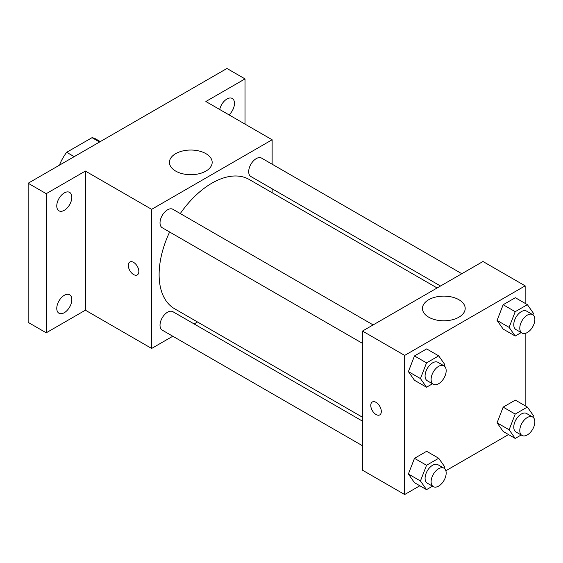 <?xml version="1.0" encoding="UTF-8"?>
<svg xmlns="http://www.w3.org/2000/svg" width="563" height="563" viewBox="0 0 563 563"><rect width="100%" height="100%" fill="white"/><g stroke="black" fill="none" stroke-linecap="round" stroke-linejoin="round"><path stroke-width="0.84" d="M74.203 156.655L66.673 152.306L92.036 137.668A32.985 19.043 120 0 1 95.851 139.026L100.291 141.594M59.777 164.98L59.777 164.255A32.985 19.043 120 0 1 66.673 152.306M60.41 164.621L59.777 164.255M99.567 142.01L92.036 137.668M172.806 336.238L151.644 348.455L85.379 310.192L46.222 332.803L28.15 322.367L28.15 183.242L226.952 68.468L245.025 78.904L245.025 124.113M197.5 321.98L194.108 323.943M64.295 312.697A10.648 6.151 -60 0 1 58.974 313.225A10.648 6.151 -60 0 1 57.342 304.696A10.648 6.151 -60 0 1 64.295 295.308A10.648 6.151 -60 0 1 69.622 294.78A10.648 6.151 -60 0 1 71.255 303.316A10.648 6.151 -60 0 1 64.295 312.697M64.295 210.302A10.648 6.151 -60 0 1 58.974 210.829A10.648 6.151 -60 0 1 57.342 202.3A10.648 6.151 -60 0 1 64.295 192.912A10.648 6.151 -60 0 1 69.622 192.384A10.648 6.151 -60 0 1 71.255 200.921A10.648 6.151 -60 0 1 64.295 210.302M85.379 310.192L85.379 171.068L46.222 193.679L28.15 183.242M46.222 332.803L46.222 193.679M151.644 348.455L151.644 209.33L85.379 171.068M151.644 209.33L272.133 139.765L205.868 101.509L245.025 78.904M175.698 171.096A21.366 12.337 180 0 1 169.435 162.376A21.366 12.337 180 0 1 190.808 150.039A21.366 12.337 180 0 1 212.174 162.376A21.366 12.337 180 0 1 198.985 173.77A21.366 12.337 180 0 1 175.698 171.096M219.711 109.503A10.648 6.151 -60 0 1 226.952 99.004A10.648 6.151 -60 0 1 232.273 98.476A10.648 6.151 -60 0 1 229.014 114.873M169.632 232.012A74.633 43.091 120 0 0 159.118 274.582A74.633 43.091 120 0 0 174.572 308.742L362.495 417.239M437.127 287.974L249.205 179.477A74.633 43.091 120 0 0 180.28 213.567M272.133 139.765L272.133 164.199M272.133 188.795L272.133 192.715M461.822 273.717L261.556 158.09A10.648 6.151 120 0 0 253.35 160.948A10.648 6.151 120 0 0 248.698 171.659A10.648 6.151 120 0 0 250.901 176.536L440.526 286.011M362.495 421.159L172.876 311.684A10.648 6.151 120 0 0 164.67 314.541A10.648 6.151 120 0 0 160.019 325.252A10.648 6.151 120 0 0 162.228 330.129L362.495 445.755M362.495 343.36L162.228 227.734A10.648 6.151 -60 0 1 162.228 215.439A10.648 6.151 -60 0 1 172.876 209.288L373.142 324.914M138.843 271.5A7.453 4.307 60 0 1 137.302 274.913A7.453 4.307 60 0 1 129.849 270.606A7.453 4.307 60 0 1 129.849 261.999A7.453 4.307 60 0 1 135.592 263.998A7.453 4.307 60 0 1 138.843 271.5M137.302 274.913A7.453 4.307 60 0 1 129.849 270.606A7.453 4.307 60 0 1 129.849 261.999M419.843 485.77L404.663 494.532L362.495 470.189L362.495 331.058L482.984 261.499L525.152 285.849L525.152 303.373M508.523 434.573L445.854 470.752M503.16 329.081L497.073 320.424L503.16 304.731L515.335 297.707L503.16 304.731L497.073 320.424L503.16 329.081L515.208 336.034L509.121 327.377L515.208 311.691L527.383 304.66L533.471 313.324L532.908 314.773M414.481 482.674L408.393 474.018L414.481 458.324L426.655 451.301L414.481 458.324L408.393 474.018L414.481 482.674L426.529 489.627L420.448 480.971L426.529 465.284L438.704 458.254L444.791 466.917L444.228 468.367M525.152 333.409L525.152 405.768M404.663 494.532L404.663 355.408L525.152 285.849M503.16 431.476L497.073 422.82L503.16 407.126L515.335 400.103L503.16 407.126L497.073 422.82L503.16 431.476L515.208 438.436L509.121 429.773L515.208 414.087L527.383 407.056L533.471 415.719L532.908 417.169M414.481 380.278L408.393 371.615L414.481 355.929L426.655 348.905L414.481 355.929L408.393 371.615L414.481 380.278L426.529 387.231L420.448 378.575L426.529 362.889L438.704 355.858L444.791 364.521L444.228 365.971M404.663 355.408L362.495 331.058M428.717 317.18A21.366 12.337 180 0 1 422.454 308.454A21.366 12.337 180 0 1 443.827 296.117A21.366 12.337 180 0 1 465.193 308.454A21.366 12.337 180 0 1 451.998 319.854A21.366 12.337 180 0 1 428.717 317.18M381.313 411.483A7.453 4.307 60 0 1 379.765 414.896A7.453 4.307 60 0 1 372.312 410.596A7.453 4.307 60 0 1 372.312 401.989A7.453 4.307 60 0 1 378.055 403.981A7.453 4.307 60 0 1 381.313 411.483M379.772 414.896A7.453 4.307 60 0 1 372.319 410.589A7.453 4.307 60 0 1 372.312 401.982M432.511 383.783L426.529 387.231M443.968 365.802L437.944 362.326A10.648 6.151 120 0 0 429.738 365.176A10.648 6.151 120 0 0 425.086 375.894A10.648 6.151 120 0 0 427.296 380.771L433.32 384.248A10.648 6.151 120 0 0 443.968 378.097A10.648 6.151 120 0 0 443.968 365.802A10.648 6.151 120 0 0 435.762 368.652A10.648 6.151 120 0 0 431.11 379.371A10.648 6.151 120 0 0 433.32 384.248M420.448 378.575L408.393 371.615M426.529 362.889L414.481 355.929M438.704 355.858L426.655 348.905M521.19 332.585L515.208 336.034M532.647 314.604L526.623 311.128A10.648 6.151 120 0 0 518.41 313.978A10.648 6.151 120 0 0 513.766 324.696A10.648 6.151 120 0 0 515.968 329.573L521.992 333.05A10.648 6.151 120 0 0 532.647 326.899A10.648 6.151 120 0 0 532.647 314.604A10.648 6.151 120 0 0 524.435 317.455A10.648 6.151 120 0 0 519.79 328.173A10.648 6.151 120 0 0 521.992 333.05M509.121 327.377L497.073 320.424M515.208 311.691L503.16 304.731M527.383 304.66L515.335 297.707M432.511 486.179L426.529 489.627M443.968 468.198L437.944 464.721A10.648 6.151 120 0 0 429.738 467.571A10.648 6.151 120 0 0 425.086 478.29A10.648 6.151 120 0 0 427.296 483.167L433.32 486.643A10.648 6.151 120 0 0 443.968 480.492A10.648 6.151 120 0 0 443.968 468.198A10.648 6.151 120 0 0 435.762 471.048A10.648 6.151 120 0 0 431.11 481.766A10.648 6.151 120 0 0 433.32 486.643M420.448 480.971L408.393 474.018M426.529 465.284L414.481 458.324M438.704 458.254L426.655 451.301M521.19 434.981L515.208 438.436M532.647 417L526.623 413.524A10.648 6.151 120 0 0 518.41 416.374A10.648 6.151 120 0 0 513.766 427.092A10.648 6.151 120 0 0 515.968 431.969L521.992 435.445A10.648 6.151 120 0 0 532.647 429.295A10.648 6.151 120 0 0 532.647 417A10.648 6.151 120 0 0 524.435 419.85A10.648 6.151 120 0 0 519.79 430.568A10.648 6.151 120 0 0 521.992 435.445M509.121 429.773L497.073 422.82M515.208 414.087L503.16 407.126M527.383 407.056L515.335 400.103"/></g></svg>
